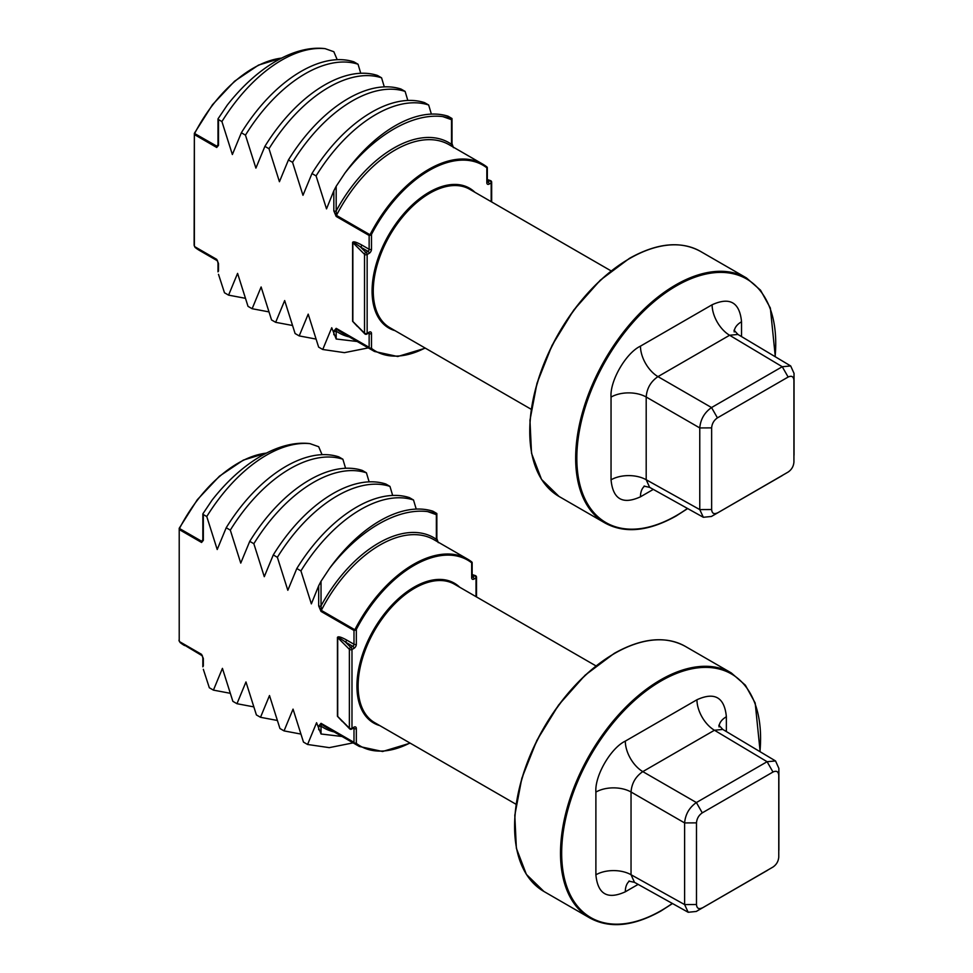 <?xml version="1.0" encoding="UTF-8"?>
<svg xmlns="http://www.w3.org/2000/svg" width="973" height="973" viewBox="0 0 973 973"><rect width="100%" height="100%" fill="white"/><g stroke="black" fill="none" stroke-linecap="round" stroke-linejoin="round"><path stroke-width="1.46" d="M436.853 513.939L436.853 538.653A1.666 0.961 180 0 1 436.366 539.334A109.852 63.427 -60 0 0 378.704 543.031A109.852 63.427 -60 0 0 321.029 605.924L321.309 610.387L354.634 629.64L355.303 628.874L356.337 629.397L353.99 630.455L321.029 611.421L318.682 605.924L318.682 585.77L321.029 581.258L321.029 605.924A1.666 0.961 180 0 1 318.682 605.924M471.783 562.005A0.827 0.827 -120 0 1 472.16 562.662L471.674 562.808A0.827 0.681 -52.3 0 0 471.601 561.81L471.601 561.81A0.827 0.681 -52.3 0 0 471.54 561.774A108.185 62.467 -60 0 0 467.514 559.074L472.16 562.698L472.16 577.001A1.666 0.961 180 0 1 471.674 577.682A3.333 1.922 120 0 0 474.033 579.044L476.028 577.889L476.028 596.656M201.922 655.121L180.078 642.496L178.971 640.283L179.421 641.572L201.569 654.355L203.333 658.49L203.333 666.043M322.039 454.659L318.682 446.716L309.961 443.639C277.682 440.514 236.573 468.572 206.763 516.529L217.21 549.514L226.198 527.755C258.903 474.86 306.081 446.133 338.786 456.86L342.885 459.232C310.192 448.504 263.002 477.22 230.309 530.127L240.745 563.099L249.745 541.341C282.438 488.446 329.628 459.718 362.321 470.446L366.432 472.817C333.727 462.09 286.548 490.818 253.844 543.712L264.279 576.685L273.279 554.938C305.984 502.032 353.163 473.316 385.867 484.031L389.966 486.403C357.261 475.675 310.083 504.403 277.378 557.31L287.826 590.283L296.814 568.524C329.519 515.629 376.697 486.901 409.402 497.629L413.513 500C380.808 489.273 333.617 518.001 300.925 570.896L311.36 603.868L318.682 585.77M345.573 468.244L342.885 459.232M369.12 481.83L366.432 472.817M392.654 495.427L389.966 486.403M416.201 509.013L413.513 500M432.936 511.214L436.841 513.513L427.658 511.591A133.155 76.879 -60 0 0 329.75 568.11C362.029 523.79 403.138 501.727 432.936 511.214M342.241 721.431L337.436 716.262L337.436 637.437C338.02 636.135 341.049 636.974 346.534 639.966L353.99 644.272L353.99 630.455L354.634 629.64L355.023 630.285M300.925 570.896L296.814 568.524M277.378 557.31L273.279 554.938M253.844 543.712L249.745 541.341M230.309 530.127L226.198 527.755M206.763 516.529L203.333 514.559L203.333 540.356L201.569 542.46L179.214 529.543L179.214 640.623M318.682 729.701L318.682 726.101A1.666 0.961 0 0 0 321.029 726.101L321.029 733.995L316.578 722.72L307.577 744.479L303.479 742.107L293.043 709.135L284.043 730.893L279.944 728.522L269.497 695.549L260.509 717.296L256.398 714.936L245.962 681.951L236.962 703.71L232.863 701.338L222.428 668.366L213.428 690.125L209.329 687.753L203.333 669.327M318.682 726.101L321.029 723.328L353.99 742.35L353.99 728.534L353.296 728.132M284.043 730.893L300.815 734.056M260.509 717.296L277.281 720.458M236.962 703.71L253.746 706.872M213.428 690.125L230.2 693.287M307.577 744.479L329.275 747.641L353.126 742.873M437.339 541.45L436.366 539.334L436.366 514.668L427.658 511.591M329.75 568.11L321.029 581.258M203.333 514.559L202.871 513.829L212.053 500.158A133.155 76.879 120 0 1 309.961 443.639M436.366 514.668L436.841 513.513L436.366 514.668M321.029 733.995L342.058 736.488M472.16 562.662L471.674 562.808A107.358 61.98 120 0 0 414.012 565.447A107.358 61.98 120 0 0 356.337 629.397L356.337 644.272A3.333 1.922 120 0 1 353.99 648.346L351.983 649.502L351.983 728.327L353.99 727.172A3.333 1.922 120 0 1 356.337 728.534L356.337 743.396A0.827 0.681 127.7 0 1 355.303 743.761L321.309 724.046L321.029 726.101A109.852 63.427 -60 0 0 334.128 731.915M696.254 911.458L772.988 867.04C776.503 864.62 778.424 861.275 778.765 857.031L778.765 775.359C778.424 771.504 776.503 770.397 772.988 772.027L702.275 812.856C698.76 815.277 696.838 818.609 696.486 822.866L696.486 904.525C696.826 908.381 698.76 909.5 702.275 907.87L696.254 911.458L688.179 912.273L684.615 904.586L684.615 822.927C685.381 814.304 689.298 807.517 696.388 802.543L767.101 761.713L775.542 760.959L778.874 768.366L778.765 775.359L778.874 768.366M778.874 768.561L778.874 850.171M767.612 870.251L696.437 911.36M719.059 726.94L718.901 725.177L722.781 729.422L714.45 730.249L642.8 771.613C635.624 776.527 631.696 783.314 631.039 791.998L631.039 874.727L634.493 882.353L688.179 912.273M629.482 881.039A24.97 14.413 -120 0 0 625.311 891.803C607.566 899.879 597.75 894.223 595.89 874.812A24.97 14.413 180 0 1 631.039 874.727L684.615 904.586L696.486 904.525M595.89 874.812L595.89 792.083A24.97 14.413 180 0 1 631.039 791.998L684.615 822.927L696.486 822.866M595.89 792.083C594.564 776.028 610.752 748.006 625.311 741.122A24.97 14.413 -120 0 0 642.8 771.613L696.388 802.543L702.275 812.856M625.311 741.122L696.948 699.757A24.97 14.413 -120 0 0 714.45 730.249L767.101 761.713L772.988 772.027M719.144 725.736A24.97 14.413 180 0 1 726.369 716.748L726.369 731.574M179.214 639.954L179.214 528.862M266.42 453.102A108.185 62.467 120 0 0 238.057 463.184A108.185 62.467 120 0 0 179.482 528.509L201.983 541.438L202.846 539.674L202.846 513.939M203.333 540.356A1.666 0.961 180 0 1 202.846 539.674M349.842 728.972A1.666 1.18 135 0 1 349.635 728.826L337.704 716.456L349.368 728.12A1.666 1.18 135 0 0 349.635 728.826A1.666 1.666 0 0 0 351.642 729.081A1.666 0.961 60 0 0 351.983 728.327A1.666 0.961 180 0 1 349.635 728.327A1.666 0.961 180 0 1 349.368 728.12L349.368 649.307A1.666 1.18 135 0 1 350.815 647.459L352.81 646.315L345.354 642.01L350.815 647.459A1.666 0.961 -120 0 1 351.983 649.502A1.666 0.961 180 0 1 349.635 649.502A1.666 0.961 180 0 1 349.368 649.307L337.704 637.631C338.19 637.181 340.745 638.641 345.354 642.01A1.666 0.961 120 0 0 346.534 639.966M409.913 742.995A107.358 61.98 120 0 1 356.337 743.396L355.023 743.068M202.846 666.809L202.846 657.821A1.666 0.961 0 0 0 203.333 658.49M184.554 645.549A108.185 62.467 120 0 1 180.078 642.496L202.42 655.875M452.019 118.949L452.019 143.663A1.666 0.961 180 0 1 451.521 144.345A109.852 63.427 -60 0 0 393.858 148.042A109.852 63.427 -60 0 0 336.184 210.934L336.463 215.398L369.801 234.651L370.458 233.885L371.491 234.408L369.144 235.466L336.184 216.432L333.836 210.934L333.836 190.781L336.184 186.269L336.184 210.934A1.666 0.961 180 0 1 333.836 210.934M486.938 167.015A0.827 0.827 -120 0 1 487.315 167.672L486.828 167.818A0.827 0.681 -52.3 0 0 486.755 166.821L486.755 166.821A0.827 0.681 -52.3 0 0 486.695 166.784A108.185 62.467 -60 0 0 482.669 164.084L487.327 167.709L487.327 182.012A1.666 0.961 180 0 1 486.828 182.693A3.333 1.922 120 0 0 489.188 184.055L491.183 182.9L491.183 201.679M218.001 271.832L218.001 262.832L217.101 260.156L195.232 247.519A108.185 62.467 120 0 0 199.708 250.572L217.575 260.886M337.193 59.669L333.836 51.727L325.116 48.65C292.837 45.524 251.727 73.595 221.917 121.552L232.365 154.525L241.353 132.766C274.058 79.871 321.236 51.143 353.941 61.871L358.052 64.242C325.347 53.515 278.169 82.243 245.464 135.138L255.899 168.11L264.899 146.351C297.592 93.457 344.783 64.729 377.475 75.456L381.586 77.828C348.881 67.101 301.703 95.828 268.998 148.723L279.433 181.708L288.434 159.949C321.139 107.042 368.317 78.327 401.022 89.054L405.121 91.413C372.428 80.698 325.237 109.414 292.545 162.321L302.98 195.293L311.968 173.535C344.673 120.64 391.851 91.912 424.556 102.639L428.667 105.011C395.962 94.284 348.784 123.012 316.079 175.906L326.514 208.879L333.836 190.781M360.74 73.255L358.052 64.242M384.274 86.852L381.586 77.828M407.809 100.438L405.121 91.413M431.355 114.023L428.667 105.011M448.103 116.225L451.995 118.524L442.812 116.602A133.155 76.879 -60 0 0 344.904 173.121C377.183 128.801 418.293 106.738 448.103 116.225M357.395 326.441L352.591 321.272L352.591 242.447C353.175 241.146 356.203 241.985 361.688 244.977L369.144 249.283L369.144 235.466L369.801 234.651L370.178 235.308M316.079 175.906L311.968 173.535M292.545 162.321L288.434 159.949M268.998 148.723L264.899 146.351M245.464 135.138L241.353 132.766M221.917 121.552L218.499 119.57L218.499 145.366L216.724 147.47L194.369 134.554L194.369 245.646L194.576 246.583L216.724 259.365L218.499 263.513L218.499 271.066M333.836 334.712L333.836 331.112A1.666 0.961 0 0 0 336.184 331.112L336.184 339.005L331.732 327.743L322.744 349.489L318.633 347.118L308.198 314.145L299.197 335.904L295.099 333.532L284.663 300.56L275.663 322.318L271.552 319.947L261.117 286.974L252.129 308.721L248.018 306.349L237.582 273.377L228.582 295.135L224.483 292.764L218.499 274.337M333.836 331.112L336.184 328.339L369.144 347.361L369.144 333.544L368.451 333.143M299.197 335.904L315.97 339.066M275.663 322.318L292.435 325.469M252.129 308.721L268.901 311.883M228.582 295.135L245.354 298.297M322.744 349.489L344.43 352.652L368.281 347.896M452.494 146.461L451.521 144.345L451.521 119.679L442.812 116.602M344.904 173.121L336.184 186.269M218.499 119.57L218.025 118.84L227.208 105.181A133.155 76.879 120 0 1 325.116 48.65M451.521 119.679L451.995 118.524L451.521 119.679M336.184 339.005L357.213 341.499M487.315 167.672L486.828 167.818A107.358 61.98 120 0 0 429.166 170.457A107.358 61.98 120 0 0 371.491 234.408L371.491 249.283A3.333 1.922 120 0 1 369.144 253.357L367.149 254.512L367.149 333.338L369.144 332.182A3.333 1.922 120 0 1 371.491 333.544L371.491 348.419A0.827 0.681 127.7 0 1 370.458 348.772L336.463 329.056L336.184 331.112A109.852 63.427 -60 0 0 349.283 336.926M711.409 516.468L788.142 472.051C791.657 469.631 793.579 466.298 793.932 462.041L793.932 380.382C793.591 376.527 791.657 375.408 788.142 377.038L717.429 417.867C713.914 420.287 711.993 423.632 711.64 427.877L711.64 509.536C711.981 513.403 713.914 514.51 717.429 512.88L711.409 516.468L703.333 517.283L699.769 509.597L699.769 427.938C700.536 419.327 704.452 412.528 711.543 407.553L782.256 366.724L790.696 365.97L794.029 373.377L793.932 380.382L794.029 373.377M794.029 373.571L794.029 455.182M782.256 475.566L711.591 516.371M734.214 331.951L734.068 330.188L737.935 334.432L729.604 335.259L657.967 376.624C650.779 381.538 646.863 388.336 646.194 397.008L646.194 479.738L649.648 487.364L703.333 517.283M644.637 486.062A24.97 14.413 -120 0 0 640.465 496.814C622.72 504.902 612.917 499.234 611.044 479.823A24.97 14.413 180 0 1 646.194 479.738L699.769 509.597L711.64 509.536M611.044 479.823L611.044 397.093A24.97 14.413 180 0 1 646.194 397.008L699.769 427.938L711.64 427.877M611.044 397.093C609.73 381.051 625.907 353.017 640.465 346.133A24.97 14.413 -120 0 0 657.967 376.624L711.543 407.553L717.429 417.867M640.465 346.133L712.114 304.768A24.97 14.413 -120 0 0 729.604 335.259L782.256 366.724L788.142 377.038M734.311 330.747A24.97 14.413 180 0 1 741.535 321.759L741.535 336.585M194.369 244.965L194.369 245.646M281.574 58.112A108.185 62.467 120 0 0 253.211 68.195A108.185 62.467 120 0 0 194.636 133.52L217.222 146.412L218.001 144.685L218.001 118.949M218.499 145.366A1.666 0.961 180 0 1 218.001 144.685M364.997 333.982A1.666 1.18 135 0 1 364.79 333.836L352.858 321.467L364.522 333.143A1.666 1.18 135 0 0 364.79 333.836A1.666 1.666 0 0 0 366.797 334.104A1.666 0.961 60 0 0 367.149 333.338A1.666 0.961 180 0 1 364.79 333.338A1.666 0.961 180 0 1 364.522 333.143L364.522 254.318A1.666 1.18 135 0 1 365.97 252.481L367.964 251.326L360.509 247.02L365.97 252.481A1.666 0.961 -120 0 1 367.149 254.512A1.666 0.961 180 0 1 364.79 254.512A1.666 0.961 180 0 1 364.522 254.318L352.858 242.642C353.345 242.192 355.899 243.651 360.509 247.02A1.666 0.961 120 0 0 361.688 244.977M425.079 348.006A107.358 61.98 120 0 1 371.491 348.419L370.178 348.079M218.001 262.832A1.666 0.961 0 0 0 218.499 263.513M355.303 628.874A108.185 62.467 -60 0 1 413.416 564.425A108.185 62.467 -60 0 1 467.514 559.074L433.97 539.711A108.185 62.467 120 0 0 379.871 545.062A108.185 62.467 120 0 0 321.309 610.387A1.666 0.961 120 0 0 321.029 611.421M614.644 653.418A141.474 81.683 120 0 0 522.221 778.096A141.474 81.683 120 0 0 543.907 891.463L526.381 874.386L516.371 848.261L514.802 815.277L521.832 778.266L536.853 740.417L558.587 705.036L585.15 675.165L614.218 653.382C641.876 637.923 665.605 635.6 685.381 646.413A141.474 81.683 120 0 0 614.644 653.418M514.608 826.357A140.647 81.197 -60 0 1 614.048 653.759M379.847 725.627A80.723 46.607 -60 0 1 359.84 663.598A80.723 46.607 -60 0 1 414.012 587.193A80.723 46.607 -60 0 1 459.73 587.254M595.938 665.885L454.537 584.25A79.895 46.132 120 0 0 414.595 588.215A79.895 46.132 120 0 0 362.406 658.612A79.895 46.132 120 0 0 374.654 722.635L516.043 804.27M672.525 903.54L660.959 910.996C633.301 926.454 609.585 928.777 589.808 917.965A141.474 81.683 -60 0 1 568.123 804.598A141.474 81.683 -60 0 1 660.545 679.92A141.474 81.683 -60 0 1 731.282 672.915L685.381 646.413M759.949 751.643A140.647 81.197 120 0 0 661.129 680.942A140.647 81.197 120 0 0 561.676 853.199A140.647 81.197 120 0 0 661.129 910.619A140.647 81.197 120 0 0 672.319 903.43M201.983 655.182A108.185 62.467 -60 0 1 201.849 655.072A1.666 0.961 -60 0 1 201.569 654.355M471.674 577.682L471.674 562.808M410.18 743.153L382.596 751.497L359.329 746.461A108.185 62.467 -60 0 1 355.303 743.761M321.029 723.328A1.666 0.961 -60 0 0 321.309 724.046A108.185 62.467 120 0 0 325.785 727.099L359.329 746.461M638.142 884.384L625.311 891.803M696.948 699.757C714.693 691.669 724.508 697.337 726.369 716.748M201.569 542.46A1.666 0.961 -60 0 1 201.849 541.426A108.185 62.467 -60 0 1 202.846 539.492M337.436 637.437A1.666 0.961 0 0 1 337.704 637.631L337.704 716.456A1.666 0.961 0 0 0 337.436 716.262M472.16 576.6L474.848 575.846L472.16 574.958M179.348 528.351L179.482 528.509A1.666 0.961 -60 0 0 179.214 529.543L179.19 528.315L197.324 499.696L219.448 476.186L243.359 460.095L266.675 452.968M356.337 644.272A1.666 0.961 180 0 1 353.99 644.272A1.666 0.961 120 0 1 352.81 646.315A1.666 0.961 -120 0 1 353.99 648.346M472.148 577.135A1.666 0.961 120 0 0 472.854 577.001A1.666 0.961 60 0 1 474.033 579.044M474.848 575.846A1.666 0.961 60 0 1 476.028 577.889A1.666 0.961 180 0 0 476.515 577.208A1.666 1.666 0 0 0 475.383 575.627A1.666 0.681 108.4 0 0 474.848 575.846M353.746 727.853A1.666 0.961 -60 0 1 353.99 728.534A1.666 0.961 180 0 0 356.337 728.534M353.99 727.172A1.666 0.961 60 0 1 353.637 727.938L353.637 727.768M370.458 233.885A108.185 62.467 -60 0 1 428.57 169.448A108.185 62.467 -60 0 1 482.669 164.084L449.125 144.722A108.185 62.467 120 0 0 395.038 150.073A108.185 62.467 120 0 0 336.463 215.398A1.666 0.961 120 0 0 336.184 216.432M629.799 258.441A141.474 81.683 120 0 0 537.376 383.107A141.474 81.683 120 0 0 559.061 496.473L541.535 479.409L531.526 453.272L529.957 420.287L536.987 383.277L552.019 345.427L573.754 310.046L600.305 280.175L629.385 258.392C657.043 242.934 680.759 240.611 700.536 251.423A141.474 81.683 120 0 0 629.799 258.441M529.762 431.367A140.647 81.197 -60 0 1 629.203 258.782M395.002 330.65A80.723 46.607 -60 0 1 374.994 268.609A80.723 46.607 -60 0 1 429.166 192.204A80.723 46.607 -60 0 1 474.897 192.265M611.093 270.895L469.704 189.273A79.895 46.132 120 0 0 429.75 193.226A79.895 46.132 120 0 0 377.56 263.622A79.895 46.132 120 0 0 389.808 327.646L531.197 409.28M687.68 508.563L676.113 516.006C648.456 531.465 624.739 533.788 604.963 522.975A141.474 81.683 -60 0 1 583.277 409.609A141.474 81.683 -60 0 1 675.7 284.931A141.474 81.683 -60 0 1 746.437 277.925L700.536 251.423M775.104 356.653A140.647 81.197 120 0 0 676.284 285.953A140.647 81.197 120 0 0 576.831 458.21A140.647 81.197 120 0 0 676.284 515.629A140.647 81.197 120 0 0 687.473 508.441M217.149 260.192A108.185 62.467 -60 0 1 217.003 260.083A1.666 0.961 -60 0 1 216.724 259.365M486.828 182.693L486.828 167.818M425.347 348.164L397.75 356.507L374.483 351.472A108.185 62.467 -60 0 1 370.458 348.772M336.184 328.339A1.666 0.961 -60 0 0 336.463 329.056A108.185 62.467 120 0 0 340.939 332.109L374.483 351.472M653.309 489.395L640.465 496.814M712.114 304.768C729.847 296.692 739.662 302.348 741.535 321.759M216.724 147.47A1.666 0.961 -60 0 1 217.003 146.437A108.185 62.467 -60 0 1 218.001 144.503M352.591 242.447A1.666 0.961 0 0 1 352.858 242.642L352.858 321.467A1.666 0.961 0 0 0 352.591 321.272M487.327 181.61L490.003 180.856L487.327 179.969M194.503 133.362L194.636 133.52A1.666 0.961 -60 0 0 194.369 134.554L194.369 133.873M371.491 249.283A1.666 0.961 180 0 1 369.144 249.283A1.666 0.961 120 0 1 367.964 251.326A1.666 0.961 -120 0 1 369.144 253.357M487.303 182.146A1.666 0.961 120 0 0 488.008 182.012A1.666 0.961 60 0 1 489.188 184.055M490.003 180.856A1.666 0.961 60 0 1 491.183 182.9A1.666 0.961 180 0 0 491.669 182.219A1.666 1.666 0 0 0 490.538 180.637A1.666 0.681 108.4 0 0 490.003 180.856M368.901 332.863A1.666 0.961 -60 0 1 369.144 333.544A1.666 0.961 180 0 0 371.491 333.544M369.144 332.182A1.666 0.961 60 0 1 368.791 332.948L368.791 332.778M589.808 917.965L543.907 891.463M722.781 729.422L775.542 760.959M634.493 882.353L628.874 881.124M760.156 751.764L755.194 703.017L745.367 685.174L731.282 672.915M436.853 538.653L438.3 542.654M475.383 575.627L472.16 574.557M351.642 729.081L353.637 727.938M476.515 596.948L476.515 577.208M202.846 657.821L201.934 655.133M604.963 522.975L559.061 496.473M737.935 334.444L790.696 365.97M649.648 487.364L644.029 486.135M281.842 57.979L258.514 65.106L234.602 81.197L212.491 104.707L194.357 133.325L194.126 245.305L195.05 247.385L199.708 250.572M775.311 356.775L770.348 308.04L760.521 290.185L746.437 277.925M452.019 143.663L453.454 147.665M490.538 180.637L487.327 179.567M366.797 334.104L368.791 332.948M491.669 201.958L491.669 182.219"/></g></svg>
